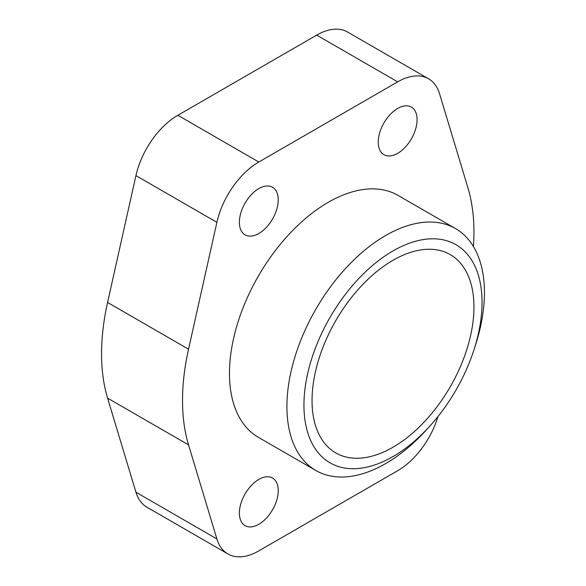 <?xml version="1.0" encoding="UTF-8"?>
<svg xmlns="http://www.w3.org/2000/svg" width="586" height="586" viewBox="0 0 586 586"><rect width="100%" height="100%" fill="white"/><g stroke="black" fill="none" stroke-linecap="round" stroke-linejoin="round"><path stroke-width="0.88" d="M278.233 490.628A27.476 15.866 -60 0 1 266.242 518.28A27.476 15.866 -60 0 1 245.065 525.642A27.476 15.866 -60 0 1 239.381 513.065A27.476 15.866 -60 0 1 251.372 485.413A27.476 15.866 -60 0 1 272.541 478.051A27.476 15.866 -60 0 1 278.233 490.628M417.086 119.676A27.476 15.866 -60 0 1 405.094 147.328A27.476 15.866 -60 0 1 383.918 154.689A27.476 15.866 -60 0 1 378.226 142.112A27.476 15.866 -60 0 1 390.225 114.46A27.476 15.866 -60 0 1 411.394 107.099A27.476 15.866 -60 0 1 417.086 119.676M278.233 199.841A27.476 15.866 -60 0 1 266.242 227.493A27.476 15.866 -60 0 1 245.065 234.854A27.476 15.866 -60 0 1 239.381 222.277A27.476 15.866 -60 0 1 251.372 194.625A27.476 15.866 -60 0 1 272.541 187.264A27.476 15.866 -60 0 1 278.233 199.841M473.847 350.179L475.341 345.557A139.673 80.641 120 0 0 484.439 292.509A139.673 80.641 120 0 0 455.512 228.577A139.673 80.641 120 0 0 347.879 265.993A139.673 80.641 120 0 0 286.913 406.552A139.673 80.641 120 0 0 315.839 470.492A139.673 80.641 120 0 0 427.069 429.179L430.314 425.568A125.931 72.708 120 0 0 473.847 350.179A125.931 72.708 120 0 0 482.044 302.347A125.931 72.708 120 0 0 392.994 250.933A125.931 72.708 120 0 0 303.944 405.168A125.931 72.708 120 0 0 430.314 425.568M315.839 470.492L258.397 437.332A139.673 80.641 -60 0 1 229.47 373.392A139.673 80.641 -60 0 1 290.436 232.825A139.673 80.641 -60 0 1 398.07 195.409L455.512 228.577M473.949 307.02A114.482 66.101 -60 0 1 423.971 422.235A114.482 66.101 -60 0 1 335.749 452.905A114.482 66.101 -60 0 1 312.038 400.494A114.482 66.101 -60 0 1 362.016 285.287A114.482 66.101 -60 0 1 450.238 254.61A114.482 66.101 -60 0 1 473.949 307.02M428.571 78.795L347.615 32.054A61.823 35.695 120 0 0 316.704 35.116L177.851 115.281A61.823 35.695 120 0 0 135.945 175.61L107.575 302.457A206.074 118.98 120 0 0 107.575 398.121L135.945 492.218A61.823 35.695 120 0 0 146.94 507.205L227.895 553.946A61.823 35.695 -60 0 1 216.893 538.952L188.531 444.855A206.074 118.98 -60 0 1 188.531 349.197L216.893 222.343A61.823 35.695 -60 0 1 258.807 162.022L397.66 81.857A61.823 35.695 -60 0 1 428.571 78.795A61.823 35.695 -60 0 1 439.566 93.782L467.936 187.879A206.074 118.98 -60 0 1 473.437 246.567M437.947 416.565A61.823 35.695 -60 0 1 397.66 470.719L258.807 550.884A61.823 35.695 -60 0 1 227.895 553.946M107.575 398.121L188.531 444.855M135.945 492.218L216.893 538.952M107.575 302.457L188.531 349.197M135.945 175.61L216.893 222.343M177.851 115.281L258.807 162.022M316.704 35.116L397.66 81.857"/></g></svg>
